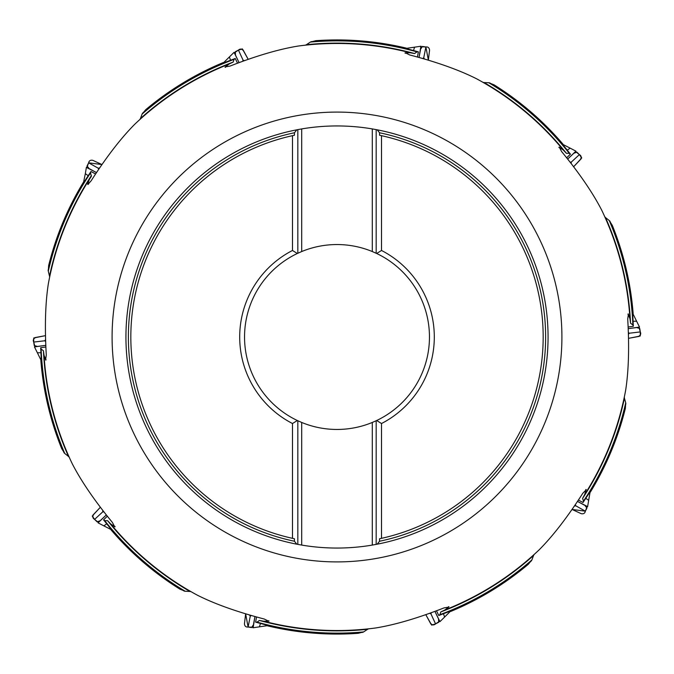 <?xml version="1.0" encoding="UTF-8"?>
<svg xmlns="http://www.w3.org/2000/svg" width="674" height="674" viewBox="0 0 674 674"><rect width="100%" height="100%" fill="white"/><g stroke="black" fill="none" stroke-linecap="round" stroke-linejoin="round"><path stroke-width="1.01" d="M88.142 175.653L85.328 173.656L83.677 181.727L83.829 182.384L90.965 171.499L90.535 172.856L91.369 176.302L89.263 179.57L87.746 184.263A77.628 18.636 28 0 0 88.243 184.415M90.535 172.856A296.122 296.122 0 0 0 48.284 271.184L48.654 265.531A297.074 297.074 0 0 1 83.686 181.82M48.284 271.184L49.691 276.904M48.326 283.855A293.527 293.527 0 0 1 89.263 179.57A293.527 293.527 0 0 0 48.326 283.855C45.326 303.199 44.644 326.932 46.287 355.055L45.571 359.941A77.628 18.636 -8 0 0 46.068 359.764M45.832 360.093L44.037 355.257A293.527 293.527 0 0 0 72.219 463.687C81.158 481.093 94.562 500.698 112.423 522.485L114.715 526.857A77.628 18.636 -44 0 0 115.01 526.428M115.01 526.824L110.721 523.968A293.527 293.527 0 0 0 197.246 595.125C214.72 603.955 237.088 611.933 264.334 619.061L268.757 621.251A77.628 18.636 -80 0 0 268.749 620.729M268.985 621.057L263.829 621.26A293.527 293.527 0 0 0 375.662 627.974C394.989 624.849 417.77 618.159 444.006 607.906L448.876 607.08A77.628 18.636 -116 0 0 448.555 606.659M448.935 606.785L444.891 609.978A293.527 293.527 0 0 0 539.31 549.681C553.101 535.788 567.601 516.983 582.808 493.267L586.254 489.737A77.628 18.636 -152 0 0 585.757 489.585M586.136 489.467L584.737 494.43A293.527 293.527 0 0 0 625.674 390.145C628.674 370.801 629.356 347.068 627.713 318.945L628.429 314.059A77.628 18.636 172 0 0 627.932 314.236M628.168 313.907L629.963 318.743A293.527 293.527 0 0 0 601.781 210.313C592.842 192.907 579.438 173.302 561.577 151.515L559.285 147.143A77.628 18.636 136 0 0 558.99 147.572M558.99 147.176L563.279 150.032A293.527 293.527 0 0 0 476.754 78.875C459.28 70.045 436.912 62.067 409.666 54.939L405.243 52.749A77.628 18.636 100 0 0 405.251 53.271M405.015 52.943L410.171 52.741A293.527 293.527 0 0 0 298.338 46.026C279.011 49.151 256.23 55.841 229.994 66.094L225.124 66.92A77.628 18.636 64 0 0 225.445 67.341M225.065 67.215L229.109 64.022A293.527 293.527 0 0 0 134.69 124.319C120.899 138.212 106.399 157.017 91.192 180.733L87.864 184.533M142.104 114.058L140.445 118.531A293.872 293.872 0 0 1 233.179 62.075L234.089 59.337A296.122 296.122 0 0 0 142.104 114.058L145.727 109.694A297.074 297.074 0 0 1 223.279 62.556M223.279 62.994L235.234 58.495L234.089 59.337M233.179 62.075L229.109 64.022M140.445 118.531L139.88 119.509M310.377 42.074L306.392 44.72A293.872 293.872 0 0 1 414.603 53.558L416.953 51.873A296.122 296.122 0 0 0 310.377 42.074L315.862 40.684A297.074 297.074 0 0 1 406.304 48.124M413.55 50.466L414.577 47.172L405.815 48.444L418.377 51.864L416.953 51.873M414.603 53.558L410.171 52.741M306.392 44.72L305.364 45.183M488.81 82.75L484.033 82.548A293.872 293.872 0 0 1 566.387 153.301L569.277 153.327A296.122 296.122 0 0 0 488.81 82.75L494.076 84.848A297.074 297.074 0 0 1 562.866 144.034M562.453 144.169L570.431 154.152L569.277 153.327M566.387 153.301L563.279 150.032M484.033 82.548L482.938 82.321M609.262 220.541L605.513 217.576A293.872 293.872 0 0 1 630.552 323.217L632.878 324.935A296.122 296.122 0 0 0 609.262 220.541L612.287 225.335A297.074 297.074 0 0 1 633.156 313.646M633.164 321.262L636.618 321.22L632.701 313.275L633.324 326.275L632.878 324.935M630.552 323.217L629.963 318.743M605.513 217.576L604.763 216.742M625.716 402.816L624.427 398.208A293.872 293.872 0 0 1 582.589 498.398L583.465 501.144A296.122 296.122 0 0 0 625.716 402.816L625.346 408.469A297.074 297.074 0 0 1 590.314 492.18M585.858 498.347L588.672 500.344L590.171 491.616L583.035 502.501L583.465 501.144M582.589 498.398L584.737 494.43M624.427 398.208L624.309 397.096M531.896 559.942L533.555 555.469A293.872 293.872 0 0 1 440.821 611.925L439.911 614.663A296.122 296.122 0 0 0 531.896 559.942L528.273 564.307A297.074 297.074 0 0 1 450.721 611.444M450.721 611.006L438.766 615.505L439.911 614.663M440.821 611.925L444.891 609.978M533.555 555.469L534.12 554.491M363.623 631.926L367.608 629.28A293.872 293.872 0 0 1 259.397 620.442L257.047 622.127A296.122 296.122 0 0 0 363.623 631.926L358.138 633.316A297.074 297.074 0 0 1 267.696 625.876M260.45 623.534L259.423 626.828L268.185 625.556L255.623 622.136L257.047 622.127M259.397 620.442L263.829 621.26M367.608 629.28L368.636 628.817M185.19 591.25L189.967 591.452A293.872 293.872 0 0 1 107.613 520.699L104.723 520.673A296.122 296.122 0 0 0 185.19 591.25L179.924 589.152A297.074 297.074 0 0 1 111.134 529.966M111.547 529.831L103.569 519.848L104.723 520.673M107.613 520.699L110.721 523.968M189.967 591.452L191.062 591.679M64.738 453.459L68.487 456.424A293.872 293.872 0 0 1 43.448 350.783L41.122 349.065A296.122 296.122 0 0 0 64.738 453.459L61.713 448.665A297.074 297.074 0 0 1 40.844 360.354M40.836 352.738L37.382 352.78L41.299 360.725L40.676 347.725L41.122 349.065M43.448 350.783L44.037 355.257M68.487 456.424L69.237 457.258M294.428 541.23L296.855 544.196A211.046 211.046 0 0 1 296.855 129.804L294.428 132.77A208.62 208.62 0 0 0 294.428 541.23L294.428 538.753L292.482 538.332A206.202 206.202 0 0 1 292.482 135.668L294.428 135.247L294.428 132.77M379.572 132.77L377.145 129.804A211.046 211.046 0 0 1 377.145 544.196L379.572 541.23A208.62 208.62 0 0 0 379.572 132.77L379.572 135.247L381.518 135.668A206.202 206.202 0 0 1 381.518 538.332L379.572 538.753L379.572 541.23M377.145 544.196L372.292 545.081A211.046 211.046 0 0 1 301.708 545.081L296.855 544.196M292.482 538.332L292.482 423.525L297.335 420.517L297.824 420.745L297.824 544.381A211.046 211.046 0 0 1 296.855 129.804L301.708 128.919A211.046 211.046 0 0 1 372.292 128.919L377.145 129.804A211.046 211.046 0 0 1 376.176 544.381L376.176 420.745L376.665 420.517L381.518 423.525L381.518 538.332M297.824 420.745L301.708 422.455A92.456 92.456 0 0 0 372.292 422.455L376.176 420.745M297.335 420.517A92.456 92.456 0 0 1 297.335 253.483L292.482 250.475L292.482 135.668M381.518 135.668L381.518 250.475L376.665 253.483L372.292 251.545A92.456 92.456 0 0 0 301.708 251.545L297.335 253.483M376.665 253.483A92.456 92.456 0 0 1 376.665 420.517M381.518 250.475A97.309 97.309 0 0 1 381.518 423.525M292.482 423.525A97.309 97.309 0 0 1 292.482 250.475M297.824 253.256L297.824 129.619M376.176 129.619L376.176 253.256M301.708 128.919L301.708 251.545M372.292 251.545L372.292 128.919M372.292 545.081L372.292 422.455M301.708 422.455L301.708 545.081M40.676 347.725L45.832 347M103.569 519.848L107.318 516.233M255.623 622.136L256.533 617.005M438.766 615.505L436.482 610.821M583.035 502.501L578.435 500.049M633.324 326.275L628.168 327M570.431 154.152L566.682 157.767M418.377 51.864L417.467 56.995M235.234 58.495L237.518 63.179M90.965 171.499L95.565 173.951M45.562 339.662L44.762 340.774L33.7 342.08C32.799 340.126 33.414 338.634 35.545 337.615L45.461 335.652L34.745 337.64M38.191 346.335L45.765 345.358L34.467 346.925L37.39 352.788M35.031 347.009L33.7 342.08L33.742 337.96M44.762 340.774L45.621 341.549M111.564 529.823L103.88 525.88L106.652 523.816M102.785 510.454L102.793 511.827L94.613 519.384C92.734 518.331 92.355 516.764 93.484 514.692L100.35 507.269L92.852 515.18M100.746 520.185L106.298 514.944L98.075 522.847L103.889 525.88M98.581 522.586L94.613 519.384L92.228 516.031M102.793 511.827L103.939 511.945M244.435 623.888L245.631 613.846L248.108 627.022C245.968 627.275 244.746 626.23 244.435 623.888M249.473 615L250.281 616.103L248.108 627.022L253.205 627.283L252.952 627.789L259.431 626.828M253.542 624.065L254.957 616.567L253.205 627.283M250.281 616.103L251.284 615.522M450.721 610.981L444.596 617.072L443.492 613.803M429.591 613.357L430.897 613.77L435.556 623.888C433.972 625.346 432.371 625.219 430.745 623.509L425.808 614.68L431.006 624.259M438.218 618.294L434.949 611.402L439.928 621.655L444.596 617.072M439.827 621.099L435.556 623.888L431.63 625.118M430.897 613.77L431.368 612.717M581.241 513.689L572.066 509.451L585.361 511.17C584.939 513.276 583.566 514.119 581.241 513.689M574.341 506.149L575.647 505.719L585.361 511.17L587.18 506.401L587.585 506.797L588.672 500.335M584.232 505.079L577.525 501.422L587.18 506.401M575.647 505.719L575.402 504.59M628.438 334.338L629.238 333.226L640.3 331.92C641.201 333.874 640.586 335.366 638.455 336.385L628.539 338.348L639.255 336.36M635.809 327.665L628.235 328.642L639.533 327.075L636.61 321.212M638.969 326.991L640.3 331.92L640.258 336.04M629.238 333.226L628.379 332.451M562.436 144.177L570.12 148.12L567.348 150.184M571.215 163.546L571.207 162.173L579.387 154.616C581.266 155.669 581.645 157.236 580.516 159.308L573.65 166.731L581.148 158.82M573.254 153.815L567.702 159.056L575.925 151.153L570.111 148.12M575.419 151.414L579.387 154.616L581.772 157.969M571.207 162.173L570.061 162.055M429.565 50.112L428.369 60.155L425.892 46.978C428.032 46.725 429.254 47.77 429.565 50.112M424.527 59L423.719 57.897L425.892 46.978L420.795 46.717L421.048 46.211L414.569 47.172M420.458 49.935L419.043 57.433L420.795 46.717M423.719 57.897L422.716 58.478M223.279 63.019L229.404 56.928L230.508 60.197M244.409 60.643L243.103 60.23L238.444 50.112C240.028 48.654 241.629 48.781 243.255 50.491L248.192 59.32L242.994 49.741M235.782 55.706L239.051 62.598L234.072 52.345L229.404 56.928M234.173 52.901L238.444 50.112L242.37 48.882M243.103 60.23L242.632 61.283M92.759 160.311L101.934 164.549L88.639 162.83C89.061 160.724 90.434 159.881 92.759 160.311M99.659 167.851L98.353 168.281L88.639 162.83L86.82 167.599L86.415 167.203L85.328 173.665M89.768 168.921L96.475 172.578L86.82 167.599M98.353 168.281L98.598 169.41M37.5 346.444L34.264 345.543M34.256 345.467L33.7 342.08M100.249 520.682L97.098 521.853M97.048 521.802L94.613 519.384M253.432 624.764L251.571 627.561M251.495 627.545L248.108 627.022M438.53 618.926L438.673 622.279M438.606 622.313L435.556 623.888M584.855 505.399L586.936 508.036M586.902 508.103L585.361 511.17M636.5 327.556L639.736 328.457M639.744 328.533L640.3 331.92M573.751 153.318L576.902 152.147M576.952 152.198L579.387 154.616M420.568 49.236L422.43 46.439M422.505 46.455L425.892 46.978M235.47 55.074L235.327 51.721M235.394 51.687L238.444 50.112M89.145 168.601L87.064 165.964M87.098 165.897L88.639 162.83M48.115 270.384A296.467 296.467 0 0 1 90.569 172.19M49.573 275.792A293.872 293.872 0 0 1 91.411 175.602M305.895 114.251A224.905 224.905 0 0 1 560.473 311.599A224.905 224.905 0 0 1 356.681 561.046A224.905 224.905 0 0 1 112.524 350.943A224.905 224.905 0 0 1 305.895 114.251M142.441 113.299A296.467 296.467 0 0 1 234.501 58.815M311.085 41.67A296.467 296.467 0 0 1 417.594 51.696M489.627 82.835A296.467 296.467 0 0 1 569.901 153.554M609.869 221.089A296.467 296.467 0 0 1 633.248 325.483M625.885 403.616A296.467 296.467 0 0 1 583.431 501.81M531.559 560.701A296.467 296.467 0 0 1 439.499 615.185M362.915 632.33A296.467 296.467 0 0 1 256.406 622.304M184.373 591.165A296.467 296.467 0 0 1 104.099 520.446M64.131 452.911A296.467 296.467 0 0 1 40.752 348.517M377.145 129.804A211.046 211.046 0 0 1 376.176 544.381M297.824 544.381A211.046 211.046 0 0 1 296.855 129.804"/></g></svg>
